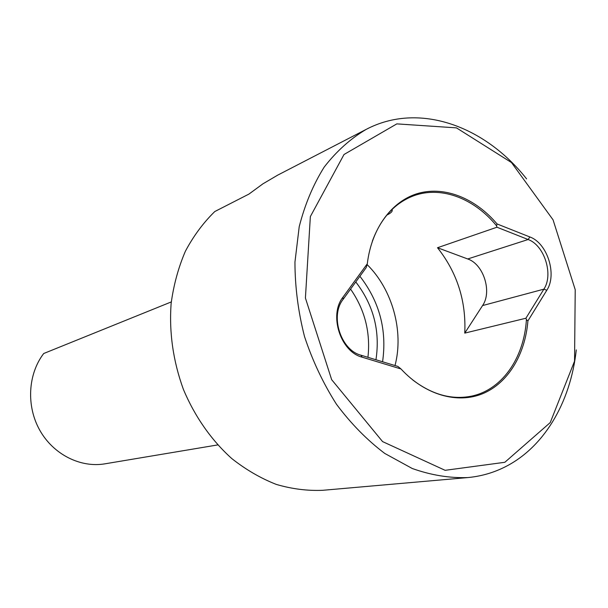 <?xml version="1.0" encoding="UTF-8"?>
<svg xmlns="http://www.w3.org/2000/svg" width="608" height="608" viewBox="0 0 608 608"><rect width="100%" height="100%" fill="white"/><g stroke="black" fill="none" stroke-linecap="round" stroke-linejoin="round"><path stroke-width="0.91" d="M467.202 477.622L322.772 490.299C307.405 490.952 291.893 488.984 276.23 484.394C260.718 478.291 245.906 469.688 231.815 458.592C211.47 440.329 194.75 416.503 183.365 389.295C173.12 361.061 169.039 332.462 171.122 303.506C173.66 284.863 178.418 267.436 185.387 251.233C193.496 235.995 203.292 222.764 214.776 211.546L248.976 194.058L262.937 183.821L277.636 175.172M437.509 247.73C457.178 272.635 466.26 301.089 464.755 333.116L482.562 305.573C492.298 291.756 483.504 264.123 467.712 258.97L437.509 247.73L496.956 227.217L496.576 225.826L497.07 223.957L529.872 236.968C547.314 243.078 557.316 274.611 546.797 290.267L527.911 320.918C525.206 354.373 508.227 382.926 482.904 393.596C457.596 404.138 425.235 395.177 400.999 368.965L362.186 357.2C340.51 351.789 328.677 314.974 342.942 297.221L367.3 263.758L366.198 267.596L343.064 299.425C329.817 315.955 340.799 350.14 360.962 355.201L397.86 366.419L400.999 368.965M496.576 225.826C473.548 197.532 439.174 184.87 411.175 196.779C393.452 204.402 380.517 219.169 372.377 241.08M367.3 263.758C371.602 227.658 392.456 200.328 418.942 193.162C445.504 186.078 475.661 198.649 497.07 223.957M576.278 349.904C570.547 402.747 543.567 448.955 502.489 468.168C491.621 473.282 480.054 476.421 467.803 477.569C449.586 478.207 431.072 475.19 412.254 468.502L384.788 453.454C367.118 440.108 351.014 423.715 336.482 404.274C323.198 383.397 312.535 360.802 304.494 336.482C298.178 311.661 294.994 286.87 294.948 262.109L299.212 226.708C304.897 204.44 313.226 184.566 324.201 167.078C336.444 151.286 350.413 138.738 366.1 129.428C418.714 101.696 484.743 125.78 526.596 178.889M311.767 157.525L320.5 153.011M504.83 462.293L550.24 422.575L574.545 361.16L575.221 289.704L553.06 219.838L511.48 162.549L456.456 127.87L396.826 123.88L344.014 154.5L310.354 216.577L305.414 298.019L331.656 379.673L382.576 441.598L445.117 470.318L504.83 462.293M464.755 333.116L525.905 318.235L543.886 289.157C553.706 274.588 544.388 245.191 528.116 239.522L496.956 227.217M412.68 379.909C431.422 394.159 450.368 399.692 469.528 396.515C501.296 391.157 524.043 358.652 526.414 319.633L525.905 318.235M367.133 264.602C392.426 289.431 404.046 331.482 395.002 365.552M391.962 209.555L392.221 210.094C392.456 211.592 390.663 213.248 386.848 215.072M382.569 361.775C387.106 330.205 379.552 301.705 359.898 276.268M375.949 359.761C380.304 331.102 373.586 305.163 355.771 281.945M350.573 289.096C364.876 309.806 370.667 332.553 367.939 357.329M527.911 320.918L526.414 319.633M171.281 301.925L43.708 353.514C27.938 374.125 26.129 406.022 39.794 430.259C53.413 454.526 80.552 468.054 105.024 463.813L217.702 444.927M467.712 258.97L528.116 239.522L529.872 236.968M482.562 305.573L543.886 289.157L546.797 290.267M362.186 357.2L360.962 355.201M342.942 297.221L343.064 299.425M277.043 175.476L313.994 156.37M317.148 154.744L366.1 129.428M391.712 209.79L392.221 210.094"/></g></svg>
